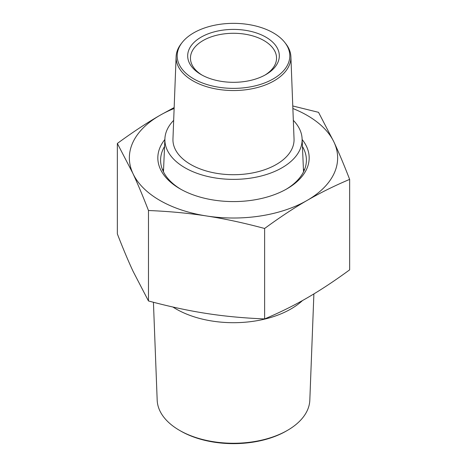 <?xml version="1.0" encoding="UTF-8"?>
<svg xmlns="http://www.w3.org/2000/svg" width="467" height="467" viewBox="0 0 467 467"><rect width="100%" height="100%" fill="white"/><g stroke="black" fill="none" stroke-linecap="round" stroke-linejoin="round"><path stroke-width="0.7" d="M287.479 430.352L286.341 431.012A74.726 43.139 180 0 1 180.659 431.012L179.521 430.352A76.337 44.073 0 0 0 287.479 430.352A76.337 44.073 0 0 0 309.819 400.161L313.888 293.912M153.433 302.272L157.181 400.161A76.337 44.073 0 0 0 179.521 430.352M302.517 300.532A81.229 46.898 180 0 1 176.065 308.961A81.229 46.898 180 0 1 172.889 307.017M273.318 78.847A56.309 32.509 0 0 0 284.905 42.59A56.309 32.509 0 0 0 233.5 23.35A56.309 32.509 0 0 0 182.095 42.59A56.309 32.509 0 0 0 201.569 82.641A56.309 32.509 0 0 0 273.318 78.847M201.102 74.568A45.819 26.456 0 0 0 265.898 74.568A45.819 26.456 0 0 0 265.898 37.156A45.819 26.456 0 0 0 201.102 37.156A45.819 26.456 0 0 0 201.102 74.568L201.102 74.568M284.905 42.59L285.903 43.875A57.4 33.139 180 0 1 290.888 56.67A57.4 33.139 180 0 1 274.088 80.838A57.4 33.139 180 0 1 210.95 87.878A57.4 33.139 180 0 1 176.112 56.67A57.4 33.139 180 0 1 181.097 43.875L182.095 42.59M290.888 56.67L294.041 138.985A60.552 34.961 180 0 1 276.318 164.477A60.552 34.961 180 0 1 209.712 171.903A60.552 34.961 180 0 1 172.959 138.985L176.112 56.67M173.671 120.352A68.62 39.619 0 0 0 164.898 138.763A68.62 39.619 0 0 0 184.979 167.77A68.62 39.619 0 0 0 260.557 176.164A68.62 39.619 0 0 0 302.102 138.763A68.62 39.619 0 0 0 293.329 120.352M264.888 75.134A43.046 24.85 0 0 0 276.546 58.13A43.046 24.85 0 0 0 233.5 33.28A43.046 24.85 0 0 0 190.454 58.13A43.046 24.85 0 0 0 202.112 75.134M174.127 108.502A104.135 60.12 0 0 0 160.683 114.911A104.135 60.12 0 0 0 159.054 115.857A104.135 60.12 0 0 0 132.797 173.204L117.351 143.451L117.351 233.903C122.874 248.152 128.022 260.417 132.791 270.702A104.135 60.12 0 0 0 133.142 271.438M133.136 271.438L148.471 300.958C168.937 306.457 188.014 310.584 205.708 313.339A104.135 60.12 0 0 0 206.986 313.538C224.796 316.293 244.007 318.091 264.62 318.926C279.535 312.639 293.434 305.792 306.323 298.378A104.135 60.12 0 0 0 307.946 297.432C320.841 289.966 334.74 280.766 349.649 269.838L349.649 179.386C334.74 185.673 320.841 192.527 307.951 199.94A104.135 60.12 0 0 0 334.203 142.587A104.135 60.12 0 0 0 333.858 141.845A104.135 60.12 0 0 0 292.873 108.502M264.62 228.48C244.007 222.94 224.796 218.795 206.986 216.04A104.135 60.12 0 0 0 306.317 200.874C293.434 208.352 279.535 217.546 264.62 228.48L264.62 318.926M132.797 173.204A104.135 60.12 0 0 0 133.142 173.94A104.135 60.12 0 0 0 159.866 200.407A104.135 60.12 0 0 0 205.708 215.836A104.135 60.12 0 0 0 206.986 216.034M205.708 215.842C188.014 213.121 168.937 211.347 148.471 210.512L148.471 300.958M306.317 200.874A104.135 60.12 0 0 0 307.946 199.934M164.869 139.493A75.672 43.688 0 0 0 179.988 188.785A75.672 43.688 0 0 0 287.012 188.785A75.672 43.688 0 0 0 302.131 139.493M148.471 210.512C142.99 196.362 137.876 184.173 133.136 173.946M117.351 143.451C132.26 132.523 146.159 123.323 159.049 115.851M160.677 114.911L174.162 107.55M292.774 105.968L318.529 112.331L333.864 141.851M334.209 142.587C338.978 152.872 344.126 165.137 349.649 179.386M164.565 146.48A72.899 42.088 0 0 0 160.601 160.163A72.899 42.088 0 0 0 180.992 189.357M286.008 189.357A72.899 42.088 0 0 0 306.399 160.163A72.899 42.088 0 0 0 302.435 146.48M304.221 170.367A72.899 42.088 0 0 0 303.398 168.628M163.602 168.628A72.899 42.088 0 0 0 162.779 170.367M164.898 138.763L163.462 171.833M302.102 138.763L303.538 171.833"/></g></svg>
